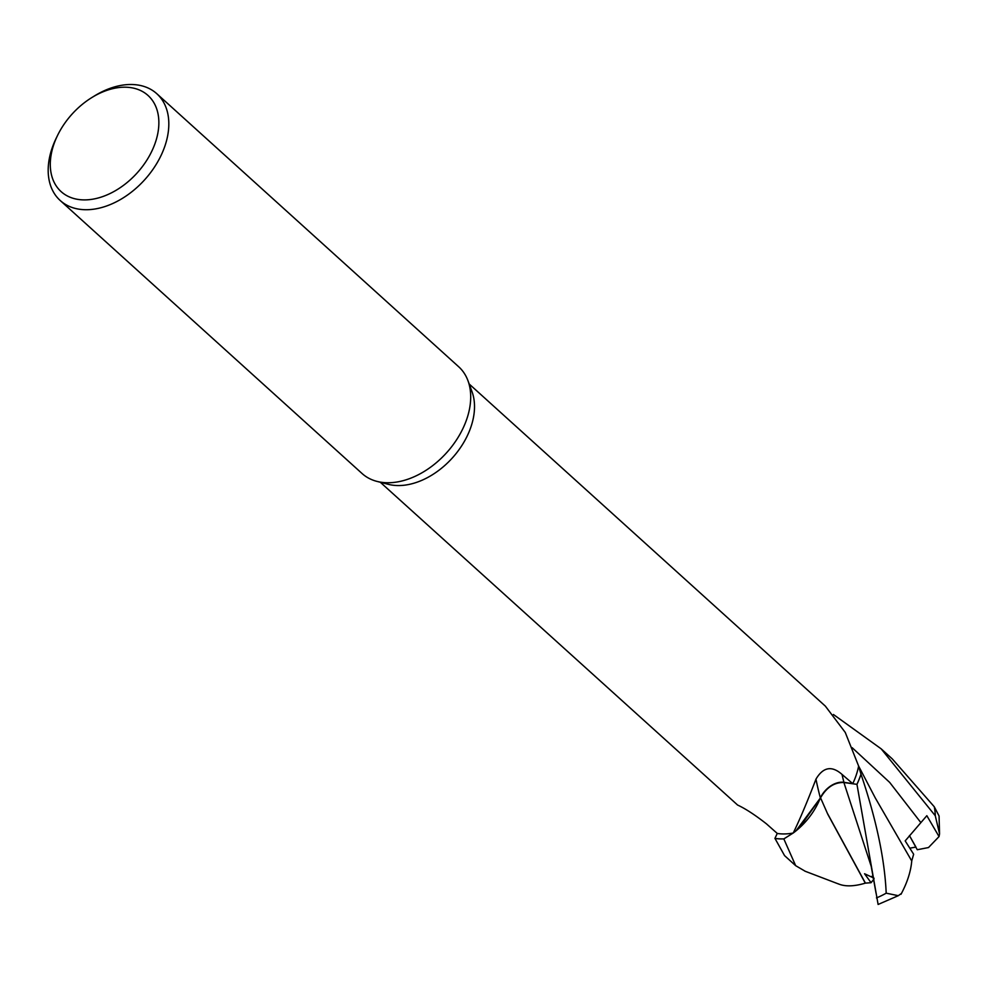 <?xml version="1.0" encoding="UTF-8"?>
<svg xmlns="http://www.w3.org/2000/svg" width="989" height="989" viewBox="0 0 989 989"><rect width="100%" height="100%" fill="white"/><g stroke="black" fill="none" stroke-linecap="round" stroke-linejoin="round"><path stroke-width="1.48" d="M871.222 866.389L843.877 782.46L856.907 784.351A71.925 48.684 132.1 0 0 860.986 774.09L858.613 766.129L860.986 774.103A71.925 48.684 132.1 0 1 856.907 784.351L843.901 782.522C834.296 782.25 826.495 787.405 820.474 797.975C826.495 787.405 834.296 782.25 843.901 782.522L856.956 784.364L878.108 904.465L898.296 895.688L886.193 893.178C884.698 859.07 876.291 819.411 860.999 774.214L858.613 766.141A66.238 44.839 132.1 0 1 858.563 766.413A66.238 44.839 132.1 0 1 852.765 783.659L842.022 774.412C831.836 765.437 823.145 767.019 815.974 779.122C807.135 802.153 799.557 820.116 793.227 833.022A66.238 44.839 132.1 0 1 793.166 833.035L783.956 838.845A71.925 48.684 132.1 0 1 774.943 838.375L784.574 855.633L795.663 865.672L783.832 838.907L793.166 833.035A66.238 44.839 132.1 0 1 777.317 833.48L766.463 823.862C755.089 814.961 745.471 808.693 737.609 805.046L380.32 482.261M865.375 883.029L827.348 813.255L820.573 797.876L795.972 830.884L820.536 797.789L799.063 828.226A57.288 38.769 132.1 0 1 793.227 833.022M91.742 97.614L94.239 96.069A71.999 48.733 132.1 0 1 156.794 93.708L458.673 366.746A71.999 48.733 132.1 0 1 467.995 380.765L472.025 391.731A66.238 44.839 132.1 0 1 473.348 418.026A66.238 44.839 132.1 0 1 388.281 484.313L376.97 481.396A71.999 48.733 132.1 0 1 362.085 473.533L60.205 200.507A71.999 48.733 132.1 0 1 49.45 157.906A71.999 48.733 132.1 0 1 56.286 138.04L57.572 135.394A64.804 43.862 132.1 0 1 91.742 97.614A64.804 43.862 132.1 0 1 157.721 133.849A64.804 43.862 132.1 0 1 93.473 199.061A64.804 43.862 132.1 0 1 51.428 153.27A64.804 43.862 132.1 0 1 57.572 135.394M467.995 380.765A71.999 48.733 132.1 0 1 469.429 409.347A71.999 48.733 132.1 0 1 376.97 481.396M873.93 878.096L864.559 873.757L871.074 882.707L873.893 879.11L871.804 876.341L874.078 878.875M156.794 93.708A71.999 48.733 132.1 0 1 167.549 136.321A71.999 48.733 132.1 0 1 121.573 198.876A71.999 48.733 132.1 0 1 60.205 200.507M858.613 766.141A66.238 44.839 132.1 0 0 858.625 766.067L845.274 732.453L825.37 706.146L469.182 384.004M833.43 714.503L881.162 748.834L935.285 815.752L939.55 833.838L939.043 836.57L928.498 847.548L917.273 849.736L909.435 835.569L915.925 847.066L909.843 848.166M815.974 779.122A1056.45 169.935 51.2 0 0 820.351 797.888A20.695 14.007 132.1 0 1 843.926 782.324L852.765 783.659M820.351 797.888A57.288 38.769 132.1 0 1 799.063 828.226M843.877 782.46C834.16 782.175 826.31 787.392 820.326 798.123M793.19 833.022L783.956 838.845A71.925 48.684 132.1 0 1 774.943 838.375L777.255 833.418M939.55 833.838L939.068 815.987L934.259 806.752L892.251 758.872L881.162 748.834M871.074 882.707L865.288 883.128L827.744 814.157M805.281 871.297L795.663 865.672M865.239 883.177C853.828 886.552 844.717 886.725 837.93 883.696M939.043 836.57L926.841 815.69L905.182 840.897L913.651 854.249L911.722 860.937M901.461 893.426L898.296 895.688M858.625 766.079L875.265 797.913L911.747 860.999C910.82 871.544 907.247 882.633 901.004 894.279M783.832 838.907A71.999 48.733 132.1 0 1 774.919 838.437M860.999 774.214A71.999 48.733 132.1 0 1 856.956 784.364M843.926 782.324A1049.898 168.884 51.2 0 1 842.022 774.412M934.259 806.752A71.999 48.733 132.1 0 1 935.285 815.752M871.21 866.364L876.056 893.228M920.747 822.465L889.68 782.41L852.085 747.635M886.193 893.178A71.999 48.733 132.1 0 1 876.464 897.913M804.861 871.136L839.043 884.178"/></g></svg>
